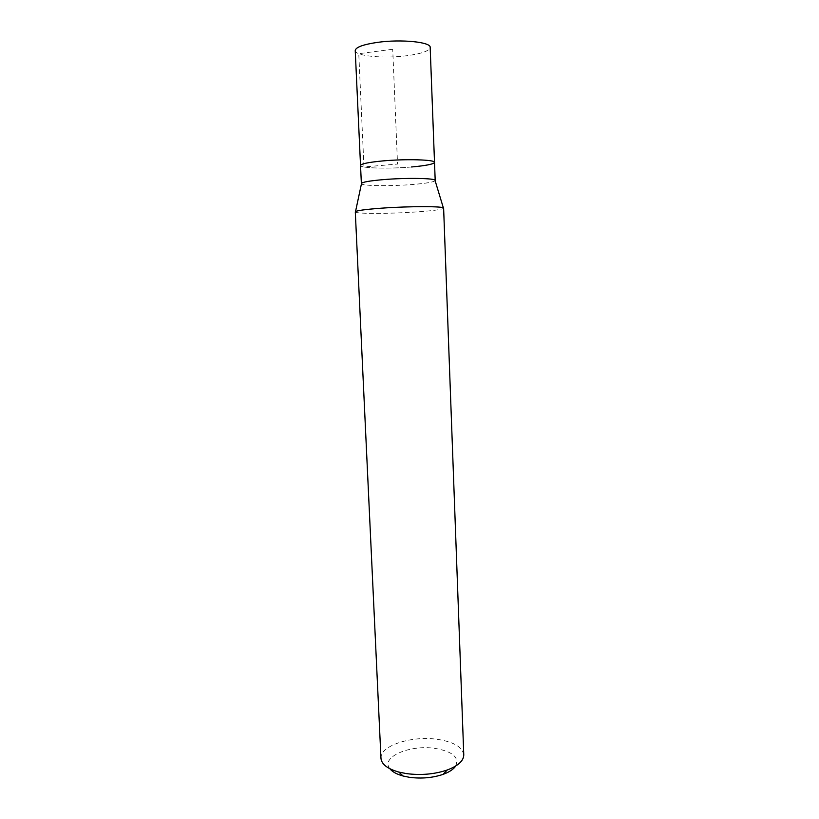 <?xml version="1.0" encoding="UTF-8"?>
<svg xmlns="http://www.w3.org/2000/svg" width="819" height="819" viewBox="0 0 819 819"><rect width="100%" height="100%" fill="white"/><g stroke="black" fill="none" stroke-linecap="round" stroke-linejoin="round"><path stroke-width="0.61" stroke-dasharray="4.09 3.07" d="M355.231 50.563C354.862 56.101 384.203 58.825 407.084 55.702C421.693 53.696 429.391 50.932 430.18 47.42M411.568 166.974C388.933 169.001 360.032 168.243 360.534 165.479C360.032 168.243 388.933 169.001 411.568 166.974C426.023 165.673 433.671 164.138 434.51 162.377M435.196 180.487L435.124 180.712C433.456 182.135 425.839 183.415 412.285 184.521C390.479 186.302 362.612 185.974 361.455 183.794L361.374 183.589M355.292 211.875L355.415 212.07C357.012 213.913 390.141 213.779 416.062 211.967C432.217 210.831 441.369 209.633 443.519 208.384L443.622 208.169M463.769 754.842C462.428 746.969 453.562 741.799 437.162 739.311C411.578 735.503 379.709 745.792 380.968 758.312M455.733 766C459.418 757.309 452.518 751.433 435.022 748.382C409.971 744.399 380.057 757.237 389.905 768.765M392.721 49.253L358.773 53.696L363.953 166.963L397.532 164.056L392.721 49.253"/><path stroke-width="1.23" d="M434.51 162.377C435.554 159.674 406.029 158.763 382.586 160.944C368.417 162.295 361.056 163.8 360.534 165.479L361.374 183.589C361.906 182.176 369.246 180.845 383.405 179.617C406.797 177.631 436.251 178.204 435.196 180.487L430.18 47.42C431.142 42.045 401.126 38.984 377.426 42.383C363.083 44.502 355.692 47.236 355.231 50.563L360.534 165.479C361.056 163.8 368.417 162.295 382.586 160.944C406.029 158.763 435.554 159.674 434.51 162.377C433.671 164.138 426.023 165.673 411.568 166.974M381.593 208.169C364.69 209.429 355.917 210.657 355.292 211.875L380.968 758.312C381.521 764.229 387.459 768.806 398.771 772.051L406.439 773.607C420.935 775.47 434.51 774.272 447.164 770.024C458.169 765.847 463.708 760.779 463.769 754.842L443.622 208.169C444.973 206.193 409.684 206.112 381.593 208.169M389.905 768.765C392.362 771.846 396.765 774.262 403.102 776.013L409.459 777.313C421.447 778.869 432.688 777.876 443.181 774.334C449.355 772.061 453.531 769.287 455.733 766M361.455 183.794L355.528 211.568M435.124 180.712L443.366 207.883M403.102 776.013L398.771 772.051M443.181 774.334L447.164 770.024"/></g></svg>
